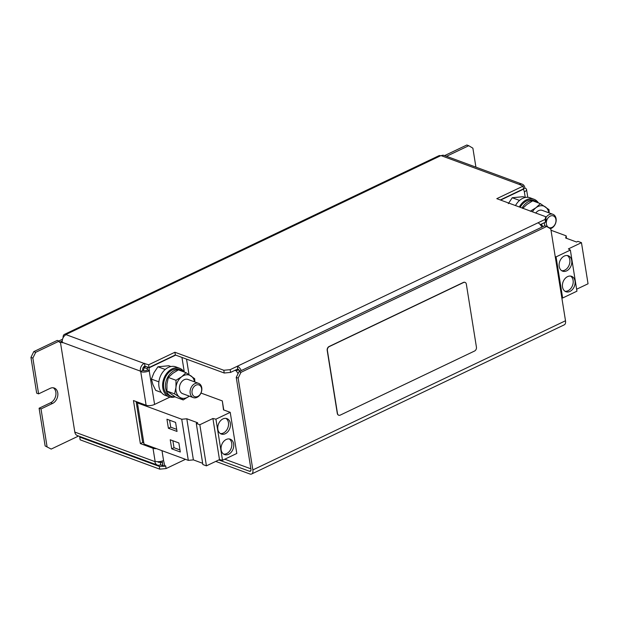 <?xml version="1.0" encoding="UTF-8"?>
<svg xmlns="http://www.w3.org/2000/svg" width="619" height="619" viewBox="0 0 619 619"><rect width="100%" height="100%" fill="white"/><g stroke="black" fill="none" stroke-linecap="round" stroke-linejoin="round"><path stroke-width="0.93" d="M233.657 443.9A8.202 6.074 110.2 0 0 230.237 439.188A8.202 6.074 110.2 0 0 223.56 441.587A8.202 6.074 110.2 0 0 221.153 449.866A8.202 6.074 110.2 0 0 224.565 454.586A8.202 6.074 110.2 0 0 231.243 452.187A8.202 6.074 110.2 0 0 233.657 443.9M223.645 454.122A8.202 6.074 110.2 0 0 231.738 443.196A8.202 6.074 110.2 0 0 229.239 438.941M230.361 423.342A8.202 6.074 110.2 0 0 226.949 418.63A8.202 6.074 110.2 0 0 220.271 421.028A8.202 6.074 110.2 0 0 217.857 429.315A8.202 6.074 110.2 0 0 221.269 434.027A8.202 6.074 110.2 0 0 227.954 431.629A8.202 6.074 110.2 0 0 230.361 423.342M220.356 433.563A8.202 6.074 110.2 0 0 228.442 422.638A8.202 6.074 110.2 0 0 225.95 418.39M562.509 287.007A8.202 6.074 110.2 0 0 565.921 291.727A8.202 6.074 110.2 0 0 572.598 289.328A8.202 6.074 110.2 0 0 575.012 281.041A8.202 6.074 110.2 0 0 571.592 276.329A8.202 6.074 110.2 0 0 564.915 278.72A8.202 6.074 110.2 0 0 562.509 287.007M565 291.263A8.202 6.074 110.2 0 0 573.093 280.337A8.202 6.074 110.2 0 0 570.594 276.082M559.212 266.449A8.202 6.074 110.2 0 0 562.625 271.168A8.202 6.074 110.2 0 0 569.31 268.77A8.202 6.074 110.2 0 0 571.716 260.483A8.202 6.074 110.2 0 0 568.304 255.771A8.202 6.074 110.2 0 0 561.626 258.162A8.202 6.074 110.2 0 0 559.212 266.449M561.712 270.704A8.202 6.074 110.2 0 0 569.797 259.779A8.202 6.074 110.2 0 0 567.306 255.523M201.748 390.504A7.598 5.625 -69.8 0 1 193.345 397.622A7.598 5.625 -69.8 0 1 190.195 390.481A7.598 5.625 -69.8 0 1 198.598 383.362A7.598 5.625 -69.8 0 1 201.748 390.504M193.345 397.622L182.69 393.692A7.598 5.625 -69.8 0 1 179.541 386.55A7.598 5.625 -69.8 0 1 187.944 379.439L198.598 383.362M201.577 390.813A6.244 4.619 -69.8 0 1 195.875 396.88A6.244 4.619 -69.8 0 1 192.076 390.798A6.244 4.619 -69.8 0 1 197.778 384.732A6.244 4.619 -69.8 0 1 201.577 390.813M184.114 371.98A15.196 11.243 110.2 0 0 179.642 368.282A15.196 11.243 110.2 0 0 172.19 368.831A15.196 11.243 110.2 0 0 162.712 383.401A15.196 11.243 110.2 0 0 169.134 396.794A15.196 11.243 110.2 0 0 175.115 396.825M179.642 368.282L175.804 366.866A15.196 11.243 110.2 0 0 168.353 367.415A15.196 11.243 110.2 0 0 158.874 381.985A15.196 11.243 110.2 0 0 165.296 395.379L169.134 396.794M545.865 217.741A7.598 5.625 -69.8 0 1 552.922 214.313A7.598 5.625 -69.8 0 1 556.071 221.455A7.598 5.625 -69.8 0 1 550.353 228.674M544.975 225.858A7.598 5.625 -69.8 0 1 544.403 222.693M555.901 221.764A6.244 4.619 -69.8 0 1 550.198 227.831A6.244 4.619 -69.8 0 1 546.399 221.749A6.244 4.619 -69.8 0 1 552.102 215.683A6.244 4.619 -69.8 0 1 555.901 221.764M538.437 202.931A15.196 11.243 110.2 0 0 533.965 199.233L530.127 197.817A15.196 11.243 110.2 0 0 522.676 198.366A15.196 11.243 110.2 0 0 515.503 205.562M533.965 199.233A15.196 11.243 110.2 0 0 526.514 199.782A15.196 11.243 110.2 0 0 519.341 206.978M147.484 366.951L147.291 370.147A3.041 1.238 170.9 0 1 143.059 370.541L142.703 370.023A3.041 2.252 -69.8 0 1 144.583 366.177L149.047 367.531L175.332 354.989L224.233 373.017L223.799 370.27L230.144 369.675L230.585 372.414L237.766 368.994L237.325 366.247L230.144 369.675M32.869 358.099L38.595 393.87L36.676 393.166L30.95 357.395L33.766 351.623L35.685 352.327L32.869 358.099L30.95 357.395M475.918 167.138L472.877 148.173L468.745 145.713L446.539 156.305M545.695 216.696L546.136 219.436L545.54 222.151L545.099 219.412L545.695 216.696L496.794 198.668L523.078 186.133L519.302 184.447A6.074 4.495 -69.8 0 1 522.289 184.222L444.233 155.462A6.074 4.495 110.2 0 0 441.254 155.679L440.62 155.74A6.074 3.257 -115.5 0 0 438.879 155.733L64.407 334.399A6.074 3.257 64.5 0 1 66.148 334.399L66.094 334.67A6.074 4.495 110.2 0 0 62.333 342.361L62.403 342.779L60.391 342.036L62.256 341.139M545.099 219.412L537.919 222.832A6.074 3.257 -115.5 0 1 541.849 227.158M175.68 355.12L149.094 367.81L149.21 370.851A6.074 2.468 170.9 0 1 140.737 371.648L140.389 371.129A6.074 4.495 -69.8 0 1 144.142 363.438L148.614 364.792L174.898 352.25L223.799 370.27M540.294 224.651L545.54 222.151M230.585 372.414L224.233 373.017M500.284 199.952L523.519 188.872L523.078 186.133M174.898 352.25L175.332 354.989M148.614 364.792L149.047 367.531M144.49 363.268L144.923 366.015M33.766 351.623L57.273 340.411L59.192 341.115L59.385 342.346L62.264 340.976M58.844 340.984L62.55 339.22M59.192 341.115L35.685 352.327M47.052 446.632L41.009 408.942L39.098 408.238L45.133 445.928L51.184 449.084L78.567 436.024M51.184 449.084L45.133 445.928M468.745 145.713L466.827 145.008L444.62 155.601M39.098 408.238L50.673 402.714A8.357 6.182 110.2 0 0 55.795 395.379A8.357 6.182 110.2 0 0 53.273 387.796M38.595 393.87L50.178 388.345A8.357 6.182 110.2 0 1 54.271 388.043A8.357 6.182 110.2 0 1 57.807 395.409A8.357 6.182 110.2 0 1 52.592 403.418L50.673 402.714M41.009 408.942L52.592 403.418M63.107 337.765A6.074 3.257 64.5 0 1 64.407 334.399M140.389 421.415L139.376 421.903M522.289 184.222A6.074 4.495 -69.8 0 1 524.819 187.719L525.167 188.23A6.074 2.468 170.9 0 1 526.537 189.484A6.074 2.468 170.9 0 1 524.37 191.859L523.566 189.143L500.632 200.084M524.881 188.13L523.504 188.787M162.472 462.61L162.743 465.434L160.383 464.854A6.074 4.495 -69.8 0 1 157.404 465.078L77.344 435.567A6.074 4.495 110.2 0 1 74.814 432.077L60.391 342.036M140.451 371.539L142.765 370.433M156.53 448.651A6.074 2.468 170.9 0 1 153.009 448.257L140.358 443.591L133.464 400.563L146.115 405.221A6.074 2.468 -9.1 0 0 154.588 404.424L170.016 397.065M140.358 443.591L142.672 442.484L136.11 401.538M143.832 442.918L142.672 442.484M157.404 465.078A6.074 4.495 -69.8 0 1 154.874 461.581L155.098 461.279A6.074 2.468 -9.1 0 0 163.563 460.482L164.855 466.208L165.668 465.821L166.101 468.56L159.756 469.163L80.168 439.83L79.727 437.091L159.315 466.416L164.855 466.208M237.766 368.994A3.041 1.625 64.5 0 1 239.785 371.276M537.919 222.832L237.325 366.247A6.074 3.257 64.5 0 1 241.255 370.572M162.217 461.008L162.936 465.503L164.182 465.96M149.094 367.81L147.175 367.098M149.558 370.68L147.639 369.976M250.888 468.831L224.767 459.205M238.098 373.582L236.218 370.835L238.539 369.729L239.638 371.338M234.911 370.355L236.218 370.835M200.989 393.057L222.314 400.911L223.761 409.964M237.232 369.249L238.539 369.729M540.905 225.463L541.911 224.991L540.604 224.504M541.911 224.991L543.01 226.6M162.31 462.687L159.942 462.114A3.041 2.252 -69.8 0 1 158.456 462.223A3.041 2.252 -69.8 0 1 157.713 461.689M140.412 421.57L139.399 422.05M160.731 464.691L160.29 461.944M238.153 378.093L252.862 469.922L565.503 320.758L550.794 228.937L546.662 226.484L240.969 372.329L238.153 378.093L236.241 377.389L250.943 469.21A3.041 1.625 -115.5 0 1 250.339 471.252A3.041 1.625 -115.5 0 1 249.465 471.245L218.801 459.948M236.241 377.389L239.05 371.617L240.969 372.329M546.662 226.484L544.743 225.773L239.05 371.617M79.859 436.496L79.727 437.091M464.977 282.365A3.041 2.252 110.2 0 0 464.877 282.326A3.041 2.252 110.2 0 0 463.391 282.434L329.068 346.516A3.041 2.252 110.2 0 0 327.196 350.369L337.293 413.407A3.041 2.252 110.2 0 0 338.554 415.156A3.041 2.252 110.2 0 0 338.655 415.187M185.476 459.321L166.101 468.56M159.756 469.163L159.315 466.416M215.752 461.403L249.906 473.992A6.074 3.257 -115.5 0 0 251.647 473.992A6.074 3.257 -115.5 0 0 252.862 469.922M565.503 320.758A6.074 3.257 64.5 0 1 564.28 324.828L251.647 473.992M466.339 284.144A3.041 2.252 110.2 0 0 465.07 282.396A3.041 2.252 110.2 0 0 463.585 282.504L329.262 346.594A3.041 2.252 110.2 0 0 327.389 350.439L337.487 413.477A3.041 2.252 110.2 0 0 338.748 415.225A3.041 2.252 110.2 0 0 340.241 415.117L474.556 351.035A3.041 2.252 110.2 0 0 476.437 347.189L466.339 284.144M222.314 400.911L223.513 409.879L230.222 412.347L215.93 419.164L212.905 418.498L199.829 424.742L196.277 423.427L197.654 422.769L186.806 418.769L181.723 419.249L137.426 402.923L138.494 402.412M215.93 419.164L222.515 460.281L236.806 453.464L230.222 412.347M222.515 460.281L219.49 459.615L212.905 418.498M219.49 459.615L206.421 465.852L199.829 424.742M206.421 465.852L202.862 464.544L196.277 423.427M202.661 463.306L193.391 459.886L186.806 418.769M193.391 459.886L188.308 460.366L181.723 419.249M177.026 431.443L175.579 422.398L166.944 419.218L168.399 428.263L177.026 431.443M180.315 452.002L178.868 442.956L170.24 439.776L171.687 448.821L180.315 452.002M188.308 460.366L144.01 444.04L137.426 402.923M561.804 297.693L562.648 298.002L576.939 291.185L570.354 250.068L568.389 248.9L581.465 242.663L588.05 283.781L576.622 289.228M555.22 256.583L556.063 256.893L562.648 298.002M556.063 256.893L570.354 250.068M581.465 242.663L577.906 241.348L576.529 242.014L565.673 238.013L566.153 235.839L566.555 238.33M566.153 235.839L551.003 230.253M530.313 211.234L536.023 207.69L540.372 203.643L549.014 209.679L549.161 212.928M522.668 208.417L527.009 204.371L532.727 200.827L540.372 203.643M535.745 213.029A7.598 5.625 -69.8 0 1 542.267 210.39L552.922 214.313M532.433 211.806A12.156 8.991 -69.8 0 1 536.023 207.69A12.156 8.991 -69.8 0 1 545.378 206.916A12.156 8.991 110.2 0 1 548.86 212.82M508.315 203.643L512.261 197.74L519.558 200.432M512.261 197.74L523.07 196.695L525.245 197.5L524.37 191.859M538.267 202.87A13.982 10.345 110.2 0 0 535.458 201.082L533.547 200.37A13.982 10.345 110.2 0 0 520.2 207.295M535.458 201.082A13.982 10.345 110.2 0 0 522.119 207.999M143.291 370.611L144.266 367.601L145.674 366.286M147.446 368.777L144.266 367.601M183.224 399.936L179.587 397.166A12.156 8.991 -69.8 0 0 188.934 396.392A12.156 8.991 -69.8 0 0 189.282 396.121L183.224 399.936L175.579 397.119L166.937 391.084L166.952 384.02L168.345 377.458L175.989 380.283L181.7 376.739L186.048 372.692L194.691 378.727L194.838 381.977M168.345 377.458L172.686 373.419L178.404 369.876L186.048 372.692M194.536 381.869A12.156 8.991 110.2 0 0 191.054 375.957A12.156 8.991 -69.8 0 0 181.7 376.739A12.156 8.991 -69.8 0 0 175.966 387.339A12.156 8.991 -69.8 0 0 179.587 397.166L174.581 393.901L175.966 387.339L175.989 380.283M166.937 391.084L174.581 393.901M158.89 381.861L151.415 379.099L152.87 384.484L155.702 390.365L161.373 392.454M151.415 379.099L153.992 372.692L157.938 366.788L165.234 369.481M157.938 366.788L168.747 365.744L170.921 366.549M183.944 371.918A13.982 10.345 110.2 0 0 181.135 370.131L179.224 369.419A13.982 10.345 110.2 0 0 164.685 378.96A13.982 10.345 110.2 0 0 169.552 395.649L171.471 396.361A13.982 10.345 110.2 0 0 175.061 396.794M181.135 370.131A13.982 10.345 110.2 0 0 166.596 379.664A13.982 10.345 110.2 0 0 171.471 396.361M172.887 440.751L174.001 447.715L179.982 449.92M174.001 447.715L171.687 448.821M169.598 420.193L170.712 427.156L176.694 429.362M170.712 427.156L168.399 428.263M519.302 184.447L441.254 155.679M66.148 334.399L440.62 155.74M66.094 334.67L144.142 363.438M137.449 402.025L136.281 402.59M136.961 406.838L137.975 406.35M62.333 342.361L140.389 371.129M155.098 461.279L153.009 448.257M146.115 405.221L140.737 371.648M74.814 432.077L154.874 461.581M163.563 460.482L161.992 450.663M154.588 404.424L149.21 370.851M181.955 357.434L184.3 372.05M189.004 374.58L186.528 359.113M159.942 462.114L158.727 461.666M250.881 470.572L249.465 471.245M526.537 189.484L527.79 197.322"/></g></svg>
